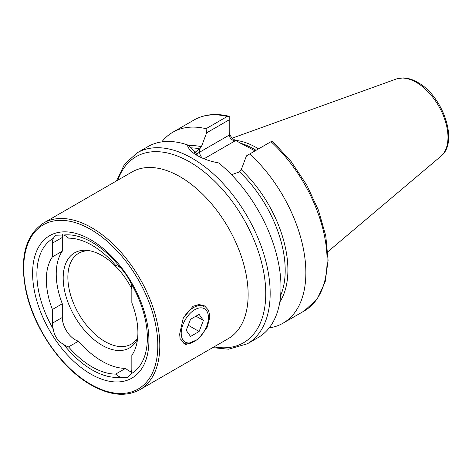 <?xml version="1.0" encoding="UTF-8"?>
<svg xmlns="http://www.w3.org/2000/svg" width="472" height="472" viewBox="0 0 472 472"><rect width="100%" height="100%" fill="white"/><g stroke="black" fill="none" stroke-linecap="round" stroke-linejoin="round"><path stroke-width="0.71" d="M193.579 341.84L194.812 341.126A19.246 11.116 -60 0 1 181.207 333.267A19.246 11.116 -60 0 1 194.812 309.691A19.246 11.116 -60 0 1 208.423 317.55A19.246 11.116 -60 0 1 194.812 341.126L193.579 341.84A20.998 12.124 -60 0 1 183.077 342.878M182.953 318.848A20.998 12.124 -60 0 1 193.579 307.549A20.998 12.124 -60 0 1 204.075 306.511M190.529 336.453L186.239 330.359L190.529 319.308L199.101 314.364L203.385 320.458L199.101 331.503L190.529 336.453M195.963 316.175L203.385 320.458M188.234 325.232L199.101 331.503M53.253 329.002A18.196 10.508 60 0 1 52.404 323.196L52.404 309.479L62.298 303.767L62.298 317.479A18.196 10.508 -120 0 0 75.166 339.769A18.196 10.508 -120 0 0 78.464 341.173L68.564 346.891A18.196 10.508 60 0 1 65.272 345.48A18.196 10.508 60 0 1 63.814 344.542C57.873 341.286 54.357 336.105 53.253 329.002A78.11 45.1 60 0 1 53.253 238.366L55.525 235.227L63.814 235.015A78.11 45.1 60 0 1 92.117 242.343A78.11 45.1 60 0 1 120.425 267.695C124.549 272.002 128.071 277.188 130.986 283.241A18.196 10.508 60 0 1 131.835 289.047L131.835 302.764A64.741 37.377 60 0 1 131.835 355.339L131.835 369.057A18.196 10.508 60 0 1 130.986 373.877L127.422 377.759L120.425 377.228A18.196 10.508 60 0 1 118.968 376.485A18.196 10.508 60 0 1 115.675 374.089A74.452 42.987 60 0 1 92.117 366.915A74.452 42.987 60 0 1 68.564 346.891M78.464 341.173A74.452 42.987 -120 0 0 102.017 361.198A74.452 42.987 -120 0 0 125.576 368.372L115.675 374.089M125.576 368.372A18.196 10.508 -120 0 0 128.868 370.768A18.196 10.508 -120 0 0 131.552 371.995M196.529 340.011L185.738 344.619L180.08 338.619L179.655 334.158L183.189 318.305L192.983 306.304L199.06 304.499L204.624 305.927L208.541 310.246L209.975 316.659L207.173 327.238L200.104 336.831M137.653 337.911A52.492 30.308 60 0 1 131.234 344.153A52.492 30.308 60 0 1 104.985 341.551A52.492 30.308 60 0 1 70.694 295.295A52.492 30.308 60 0 1 78.741 253.234A52.492 30.308 60 0 1 89.993 250.827M137.529 339.055A54.917 31.707 60 0 1 102.017 345.244A54.917 31.707 60 0 1 63.832 286.492A54.917 31.707 60 0 1 88.164 250.52A54.917 31.707 60 0 1 102.017 255.564A54.917 31.707 60 0 1 131.835 288.893M120.425 377.228A78.11 45.1 60 0 1 92.117 369.901A78.11 45.1 60 0 1 63.814 344.542M90.76 374.054A82.24 47.483 60 0 1 32.603 273.335A82.24 47.483 60 0 1 90.76 239.758A82.24 47.483 60 0 1 148.91 340.483A82.24 47.483 60 0 1 90.76 374.054M229.209 132.249C229.569 135.21 231.433 137.812 234.808 140.054L254.668 150.692M235.31 140.343A77.78 44.905 60 0 1 256.556 147.683A77.78 44.905 60 0 1 258.55 148.875M197.137 155.447L197.166 155.465C203.243 158.958 210.412 161.442 218.66 162.917A110.236 63.643 60 0 1 277.695 259.287A110.236 63.643 60 0 1 258.16 337.551L247.334 343.799A110.236 63.643 60 0 0 264.231 255.464A110.236 63.643 60 0 0 192.216 158.321A110.236 63.643 60 0 0 137.098 152.863L147.925 146.615A110.236 63.643 60 0 1 187.419 144.88L191.437 148.078L198.423 156.167M130.986 283.241A78.11 45.1 60 0 1 130.986 373.877M63.814 235.015A18.196 10.508 60 0 1 68.564 238.153A74.452 42.987 60 0 1 115.675 265.352A18.196 10.508 60 0 1 120.425 267.695M52.404 309.479A64.741 37.377 60 0 1 52.404 256.904L52.404 243.186A18.196 10.508 60 0 1 53.253 238.366M270.987 141.694L272.084 141.057L272.904 141.683L291.153 161.56L306.688 184.941L318.494 210.3L325.792 235.976L328.099 260.332L325.19 281.837L317.119 299.13L304.251 310.942A110.236 63.643 60 0 0 270.987 141.694L249.765 153.943A110.236 63.643 60 0 1 283.029 323.19A110.236 63.643 60 0 1 269.176 327.91M161.778 141.895A110.236 63.643 60 0 1 172.793 132.254A110.236 63.643 60 0 1 206.057 128.708L227.274 116.454L229.209 116.307L229.209 135.11C229.569 137.948 231.433 139.918 234.808 141.016L204.034 158.787M172.793 132.254L194.016 120.006C204.146 114.312 215.816 113.062 229.02 116.254L229.209 117.888M229.209 119.811L206.612 132.856L201.42 146.674L199.703 148.863L194.198 152.928M206.612 132.856L206.057 128.708M249.765 153.943L246.449 155.86L241.257 169.678A94.14 54.351 60 0 1 279.808 302.015M231.492 174.711L239.481 171.902L241.257 169.678M197.166 155.465C191.266 152.043 188.015 148.515 187.419 144.88M62.298 303.767A64.741 37.377 60 0 1 62.298 251.187L52.404 256.904M62.552 234.702A18.196 10.508 -120 0 0 62.298 237.475L62.298 251.187M117.793 180.174A107.439 62.027 60 0 1 189.791 162.008A107.439 62.027 60 0 1 264.762 278.834A107.439 62.027 60 0 1 214.028 346.861M180.092 176.752A96.241 55.566 -120 0 0 131.977 171.985L43.63 222.99A96.241 55.566 60 0 1 91.751 227.758A96.241 55.566 60 0 1 154.621 312.564A96.241 55.566 60 0 1 139.865 389.683L228.212 338.678A96.241 55.566 -120 0 0 242.962 261.559A96.241 55.566 -120 0 0 180.092 176.752M90.76 229.475A94.837 54.758 60 0 1 157.819 345.622A94.837 54.758 60 0 1 90.76 384.344A94.837 54.758 60 0 1 23.7 268.19A94.837 54.758 60 0 1 90.76 229.475M240.513 143.24A77.78 44.905 60 0 1 254.078 149.111A77.78 44.905 60 0 1 256.078 150.302M440.883 156.262C459.132 142.326 442.919 95.869 417.667 82.364C412.64 79.455 407.714 77.969 402.887 77.91L396.285 79.013A44.84 25.889 60 0 1 416.274 82.364A44.84 25.889 60 0 1 444.901 119.764A44.84 25.889 60 0 1 440.883 156.262L327.857 251.712M194.016 120.006A110.236 63.643 60 0 1 227.274 116.454M188.452 145.7A94.14 54.351 60 0 1 201.42 146.674M191.16 147.86A92.736 53.542 60 0 1 199.703 148.863M239.546 171.867A92.736 53.542 60 0 1 280.633 295.496M234.808 140.054L234.808 141.016M199.638 148.898L199.638 152.179L229.209 135.11M196.163 154.621A28.172 16.266 180 0 1 199.638 152.179A5.599 3.233 -120 0 0 202.329 158.067M62.298 317.479L52.404 323.196M62.298 237.475L52.404 243.186M209.975 316.659L208.394 316.523M208.423 317.55L208.423 316.523M43.63 222.99C25.258 235.28 19.399 258.078 26.054 291.389C33.907 328.5 61.684 368.543 91.049 384.981C109.799 395.542 126.071 397.111 139.865 389.683M212.689 347.64L228.548 349.203L247.334 343.799M283.029 323.19L304.251 310.942M396.285 79.013L232.295 138.119M116.454 180.947L124.508 164.285L137.098 152.863"/></g></svg>
